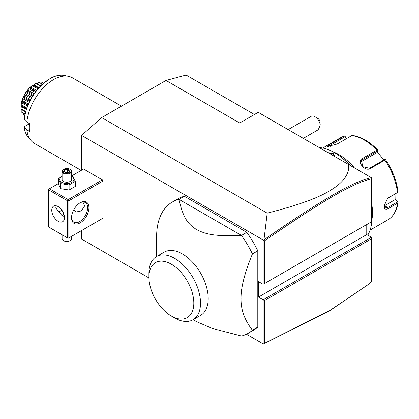 <?xml version="1.0" encoding="UTF-8"?>
<svg xmlns="http://www.w3.org/2000/svg" width="419" height="419" viewBox="0 0 419 419"><rect width="100%" height="100%" fill="white"/><g stroke="black" fill="none" stroke-linecap="round" stroke-linejoin="round"><path stroke-width="0.63" d="M81.579 170.203L81.579 135.416L101.681 117.592L166.003 80.453L186.104 75.069L254.427 114.513M148.928 277.917L81.579 239.034L81.579 230.555M81.579 135.416L263.567 240.192L263.965 239.747L267.202 213.156L101.681 117.592M366.751 224.516L366.751 234.577L371.444 237.285L263.163 299.8L263.163 343.868L246.456 334.226M263.163 240.255L263.163 284.323L258.471 281.615L258.471 297.092L264.504 300.575L264.504 343.318L329.727 310.599L368.741 284.239L371.444 281.751L371.444 238.83L264.504 300.575M102.351 218.561L103.022 218.173L103.022 181.034L102.351 179.877L83.591 169.04L71.576 175.98M257.8 250.819L257.8 327.113L252.442 330.209C244.586 320.085 240.794 309.557 241.051 298.637C240.794 288.015 244.591 273.104 252.442 253.914L257.8 250.819A75.808 43.77 -120 0 0 246.838 232.346L241.48 235.441L178.981 199.355A75.808 43.77 -120 0 0 172.324 202.037A75.808 43.77 -120 0 0 156.622 236.74L156.622 256.512M172.324 202.037L177.687 198.941A75.808 43.77 -120 0 1 184.339 196.26L246.838 232.346M193.107 319.702L196.501 321.661L212.323 328.438L241.48 336.022A75.808 43.77 -120 0 0 248.132 333.341L253.495 330.245A75.808 43.77 -120 0 0 257.8 327.113M368.741 284.239L329.177 311.06L263.965 343.774L263.163 343.868M267.202 213.156C313.203 201.371 326.982 193.138 336.536 186.308C345.434 179.473 349.472 172.219 348.639 164.541L258.204 112.329L239.71 123.008L166.003 80.453M371.444 221.808L371.444 178.892C352.536 183.035 321.677 201.502 264.504 240.805L264.504 283.553L371.444 221.808L264.504 283.553M371.444 178.494L371.444 178.101M348.639 164.541L371.444 177.708L371.444 178.892M366.751 234.577L258.471 297.092M371.444 237.285L371.444 238.83M263.567 343.931L264.504 343.318M263.567 240.192L264.504 240.805M371.402 177.682C352.327 181.752 321.425 200.256 263.965 239.747M314.947 116.707L317.628 118.252A3.792 2.189 60 0 1 319.948 121.143L320.205 124.705A7.579 4.379 -120 0 0 317.628 119.085A7.579 4.379 -120 0 0 314.947 116.707A7.579 4.379 -120 0 0 311.16 116.33L288.146 129.618M320.205 124.705C319.315 127.732 318.44 129.544 317.581 130.131L303.309 138.37M368.144 223.715L366.751 224.626M371.444 210.024A53.066 30.639 60 0 1 371.978 217.634A53.066 30.639 60 0 1 367.762 235.159M319.257 147.577A53.066 30.639 60 0 1 334.456 152.642A53.066 30.639 60 0 1 349.656 165.128M328.093 152.678L333.451 153.218L334.676 156.481M334.456 152.642L334.86 152.872A52.495 30.309 60 0 1 349.97 165.311M371.444 209.6A52.495 30.309 60 0 1 371.978 217.168L371.978 217.634L371.978 217.168M371.444 202.351A47.378 27.355 60 0 1 372.517 212.679A47.378 27.355 60 0 1 371.946 219.456M370.092 230.099L387.973 219.781A47.378 27.355 -120 0 0 397.463 203.252L388.277 208.557C385.632 209.903 384.218 209.06 384.04 206.028L387.669 198.266L397.463 192.557A47.378 27.355 -120 0 0 384.883 160.131L370.333 168.532C364.923 172.041 356.339 161.299 362.315 158.555L376.864 150.154A47.378 27.355 -120 0 0 351.703 135.63L337.154 144.031L327.134 146.566L329.135 144.744L343.685 136.348A47.378 27.355 -120 0 0 340.595 137.715L322.714 148.038M397.463 203.252L398.05 202.251L397.552 201.885L387.743 207.546L385.061 207.918L384.045 205.698M387.434 198.454L397.463 192.557M332.859 151.757A47.378 27.355 60 0 1 354.416 167.878M346.649 138.548L344.931 136.175L343.936 136.233L340.595 137.715M395.866 193.573L395.777 199.894L397.762 201.864M395.777 199.894L397.552 201.885M395.222 199.57L384.574 205.719A5.688 3.284 -60 0 1 384.066 205.975M385.58 159.744C392.551 170.193 396.704 180.935 398.04 191.96L398.05 192.263M384.883 160.131L385.339 159.503L385.632 160.037M370.333 168.532L369.542 168.255L384.705 159.498L385.339 159.503M369.542 168.255L362.864 166.752L361.424 160.624L362.576 159.592L377.744 150.835L377.844 150.185L376.864 150.154M351.703 135.63L352.421 135.505M328.098 146.629L345.094 136.625L344.931 136.175M345.094 136.625L346.461 138.658M377.283 151.929L383.83 160.006M360.89 161.907A5.688 4.483 -144.9 0 1 360.995 161.844L377 152.605L377.744 150.835M328.81 153.092L333.184 153.684L334.572 155.721L334.456 156.355M60.477 211.003A12.319 7.113 120 0 0 61.813 210.055M102.351 179.877L68.177 199.606L49.416 188.77L48.745 189.158L48.745 227.072L67.506 237.903L67.506 200.764L68.177 200.376L68.847 200.764L103.022 181.034M49.416 188.77L58.382 183.595M68.177 199.606L68.177 200.376M103.022 218.173L68.847 237.903L68.847 200.764M71.529 217.786A12.319 7.113 -60 0 1 80.239 202.696A12.319 7.113 -60 0 1 88.948 207.73A12.319 7.113 -60 0 1 80.239 222.814A12.319 7.113 -60 0 1 71.529 217.786M68.847 237.903L68.177 238.291L67.506 237.903M67.506 200.764L48.745 189.933M51.762 210.244A9.003 5.196 60 0 1 53.627 206.122A9.003 5.196 60 0 1 60.561 208.531A9.003 5.196 60 0 1 64.495 217.592A9.003 5.196 60 0 1 62.63 221.714A9.003 5.196 60 0 1 55.69 219.299A9.003 5.196 60 0 1 51.762 210.244M56.272 205.818L55.779 207.924L61.64 215.151L64.447 216.675M82.915 201.995L84.596 205.986L81.349 210.904L76.405 211.941L73.644 209.987M79.898 202.906A11.371 6.563 -60 0 1 85.256 202.524A11.371 6.563 -60 0 1 87.608 207.73A11.371 6.563 -60 0 1 82.648 219.174A11.371 6.563 -60 0 1 73.88 222.217A11.371 6.563 -60 0 1 71.534 217.388M57.461 211.914A11.371 6.563 120 0 0 60.807 210.825A11.371 6.563 120 0 0 61.865 210.129M64.254 215.471L62.855 214.015L63.484 213.041M62.881 214.203A3.981 2.299 180 0 1 63.541 213.171M63.552 213.213A3.792 2.189 0 0 0 63.08 214.586M71.576 236.326L71.576 238.678A4.74 2.734 180 0 1 70.188 240.611A4.74 2.734 180 0 1 63.489 240.611L63.824 240.805A4.263 2.462 180 0 0 69.853 240.805L70.188 240.611M62.101 234.781L62.101 238.678A4.74 2.734 0 0 0 63.489 240.611M62.101 176.226L58.382 178.74L58.382 183.805L60.645 188.686L69.104 189.996L75.294 186.424L75.294 181.359L73.026 176.478L71.576 176.038M69.104 189.996L69.104 184.931L75.294 181.359M60.645 188.686L60.645 183.622L69.104 184.931M58.382 178.74L60.645 183.622M62.101 176.478A7.05 4.07 0 0 0 61.855 182.365A7.05 4.07 0 0 0 71.822 182.365A7.05 4.07 0 0 0 71.822 176.609A7.05 4.07 0 0 0 71.576 176.478M71.576 171.366A4.74 2.734 0 0 1 68.648 173.89A4.74 2.734 0 0 1 63.489 173.298A4.74 2.734 180 0 1 62.101 171.366L62.101 179.489A4.74 2.734 0 0 0 63.489 181.422A4.74 2.734 0 0 0 68.648 182.014A4.74 2.734 0 0 0 71.576 179.489L71.576 171.366A4.74 2.734 0 0 0 70.188 169.428L69.853 169.234A4.263 2.462 180 0 0 63.824 169.234A4.263 2.462 180 0 0 63.824 172.717A4.263 2.462 0 0 0 69.853 172.717A4.263 2.462 0 0 0 69.853 169.234M62.101 171.366A4.74 2.734 180 0 1 63.489 169.428L63.824 169.234M63.588 171.481L65.966 172.853L69.214 172.35L70.083 170.475L67.705 169.103L64.458 169.606L63.588 171.481L64.133 171.79M64.458 169.606L64.856 170.229L64.191 171.664M67.705 169.103L67.564 169.81L64.856 170.229L64.856 172.047M70.083 170.475L68.842 172.392M69.214 172.35L68.816 172.518L69.214 172.35M67.564 172.508L67.564 169.81L69.517 170.942M248.132 333.341A75.808 43.77 -120 0 0 252.442 330.209M184.339 196.26L178.981 199.355C183.349 219.017 188.361 224.322 196.899 229.801C206.085 234.273 214.476 236.52 241.48 235.441A75.808 43.77 60 0 1 252.442 253.914M164.18 252.149A36.484 21.065 60 0 1 192.295 261.922A36.484 21.065 60 0 1 208.217 298.637A36.484 21.065 60 0 1 200.664 315.339L192.955 319.786A36.484 21.065 -120 0 0 200.507 303.775A36.484 21.065 60 0 0 184.863 266.667A36.484 21.065 60 0 0 156.476 256.596L164.18 252.149M148.918 277.169A31.744 18.326 -120 0 0 171.366 316.046A31.744 18.326 -120 0 0 193.814 303.089A31.744 18.326 -120 0 0 171.366 264.206A31.744 18.326 -120 0 0 148.918 277.169L148.918 273.298A36.484 21.065 60 0 1 156.476 256.596M171.366 316.046L174.718 317.979A36.484 21.065 -120 0 0 192.955 319.786M81.197 170.423L34.484 143.455A37.904 21.882 -60 0 1 31.236 140.784A37.904 21.882 -60 0 1 26.842 129.848L29.524 131.398A37.904 21.882 -60 0 1 29.314 127.648A37.904 21.882 -60 0 1 29.524 123.657L26.842 122.112A37.904 21.882 -60 0 1 68.454 76.326A37.904 21.882 -60 0 1 72.387 77.803L121.494 106.154M26.842 129.848L24.271 127.266L24.428 126.601L29.524 123.657M24.15 127.03C24.69 131.435 26.14 134.986 28.497 137.689A36.568 21.112 120 0 1 24.271 127.266L24.428 126.601M24.428 118.865L24.271 119.53L26.842 122.112M41.544 82.899L42.178 82.622A18.803 10.852 -60 0 1 42.282 82.653L43.382 83.24M42.178 82.622L43.283 83.323M42.141 82.663L40.915 83.14M37.176 83.596L39.166 82.375A18.803 10.852 -60 0 1 39.286 82.36L42.476 84.041M39.166 82.375L42.193 84.298M39.093 82.506L37.066 83.653M37.495 83.428L37.092 83.638M33.473 85.167L35.809 83.292A18.803 10.852 -60 0 1 35.94 83.24L40.711 85.727M35.809 83.292L40.287 86.157M35.715 83.517L33.929 84.868L38.841 87.702M33.138 85.324L33.929 84.868L33.138 85.324L38.339 88.262M26.523 108.736L21.097 105.604L20.95 105.174A18.803 10.852 -60 0 1 20.966 105.012L21.83 100.79A18.803 10.852 -60 0 1 21.882 100.618L23.553 96.318A18.803 10.852 -60 0 1 23.632 96.145L25.994 92.06A18.803 10.852 -60 0 1 26.098 91.902L28.99 88.309A18.803 10.852 -60 0 1 29.115 88.179L32.336 85.319L32.247 85.623L37.836 88.849M32.336 85.319A18.803 10.852 -60 0 1 32.467 85.219L32.918 85.13M32.247 85.623L30.77 87.052L36.558 90.394M30.77 87.052L30.006 87.728L35.955 91.164L30.011 87.733L29.54 88.021L35.662 91.552M28.99 88.309L28.916 88.676L35.133 92.264M29.54 88.021L29.115 88.179M28.916 88.676L27.795 90.059L34.107 93.704M27.795 90.059L27.109 90.913L33.499 94.6M27.109 90.913L26.491 91.693L32.96 95.427M25.994 92.06L25.957 92.479L32.457 96.229M26.491 91.693L26.098 91.902M25.957 92.479L25.213 93.688L31.718 97.444M25.213 93.688L24.653 94.657L31.163 98.413M24.653 94.657L23.977 95.909L30.477 99.659M23.553 96.318L23.569 96.763L30.037 100.497M23.977 95.909L23.632 96.145M23.569 96.763L23.202 97.69L29.587 101.377M23.202 97.69L22.804 98.706L29.115 102.351M22.804 98.706L22.165 100.371L28.382 103.959M21.83 100.79L21.908 101.241L28.031 104.771M22.165 100.371L21.882 100.618M21.908 101.241L21.888 101.786L27.843 105.221L21.888 101.786L21.683 102.786L27.476 106.127M21.683 102.786L21.186 104.781L26.774 108.008M21.097 105.604L21.374 106.615L26.282 109.453M21.374 105.703L21.097 108.84L25.669 111.48M21.097 108.84L20.95 109.029A18.803 10.852 -60 0 0 20.966 109.17L25.512 112.056M21.888 109.935L21.908 112.266L25.014 114.057M21.893 109.967L21.914 110.422M21.908 112.266L21.83 112.397A18.803 10.852 -60 0 0 21.882 112.507L24.931 114.434M23.37 113.528L23.569 114.827L24.716 115.492M23.569 114.827L23.553 114.885A18.803 10.852 -60 0 0 23.632 114.958L24.69 115.618M20.95 109.029L21.406 105.949M21.83 112.397L21.893 110.061M23.553 114.885L23.474 114.188M388.277 208.557L387.743 207.546L384.574 205.719M388.277 197.862L387.743 198.26M362.315 158.555L362.576 159.592L360.995 161.844M329.135 144.744L330.298 146.336M333.451 153.218L333.184 153.684M68.454 76.326L64.4 75.499A36.568 21.112 120 0 0 24.271 119.53M387.973 219.781C393.656 216.314 397.013 210.469 398.05 202.246M352.274 135.457C360.948 136.552 369.458 141.423 377.807 150.07M63.971 171.533L66.071 172.748M66.055 172.743L68.978 172.293M38.417 88.179L33.201 85.167M26.486 108.846L21.269 105.834M28.497 137.689L31.236 140.784M64.4 75.499C60.174 74.687 55.596 75.582 50.673 78.175L41.926 84.549C31.902 94.474 25.973 106.033 24.15 119.221"/></g></svg>
